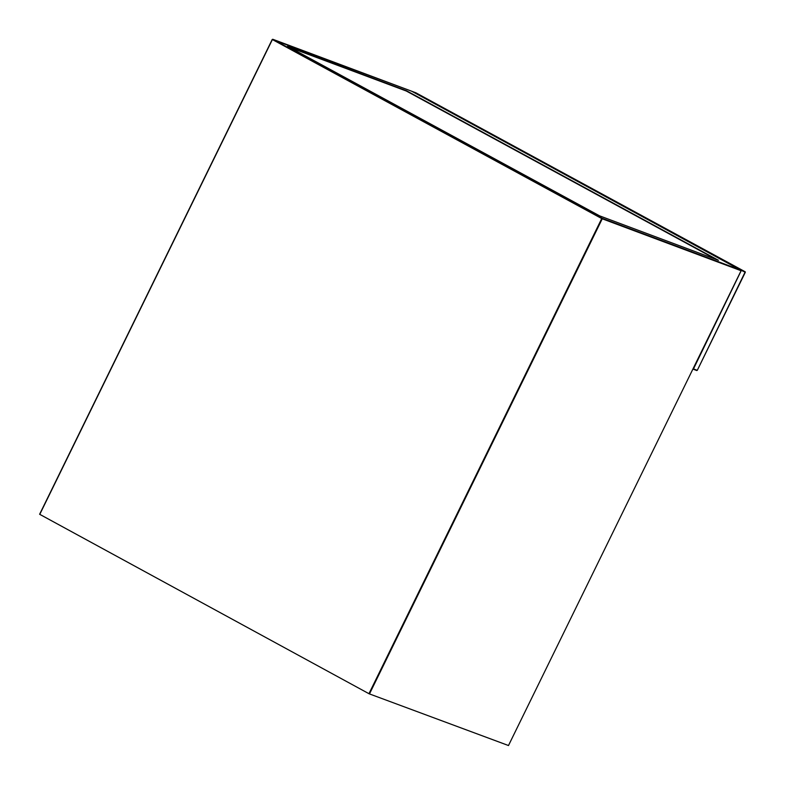 <?xml version="1.0" encoding="UTF-8"?>
<svg xmlns="http://www.w3.org/2000/svg" width="785" height="785" viewBox="0 0 785 785"><rect width="100%" height="100%" fill="white"/><g stroke="black" fill="none" stroke-linecap="round" stroke-linejoin="round"><path stroke-width="1.18" d="M718.452 260.296L406.502 90.756L287.595 46.286L599.544 215.826L718.452 260.296M716.263 259.482L406.355 91.05L289.636 47.394M741.168 270.727L693.489 368.911L697.286 370.334L745.308 272.297L741.393 270.354L745.191 271.777L415.844 92.777L412.046 91.354L741.177 270.413M693.086 369.146L696.844 370.559L693.135 368.754M697.296 370.314L745.24 271.806M745.308 272.297L415.765 92.748M369.235 693.832L508.552 745.544L369.156 693.803L508.484 745.534L741.089 270.727L602.242 218.799L369.637 693.606L369.127 693.361L601.732 218.554L272.385 39.554L39.78 514.361L369.146 693.803L39.623 514.263L272.277 39.495M602.124 218.269L740.971 270.197L411.625 91.197L272.778 39.27L602.124 218.269M411.546 91.168L272.228 39.456L39.623 514.263L369.146 693.803M411.634 91.197L741.02 270.226M741.099 270.697L508.494 745.505M415.854 92.777L411.84 91.315"/></g></svg>
